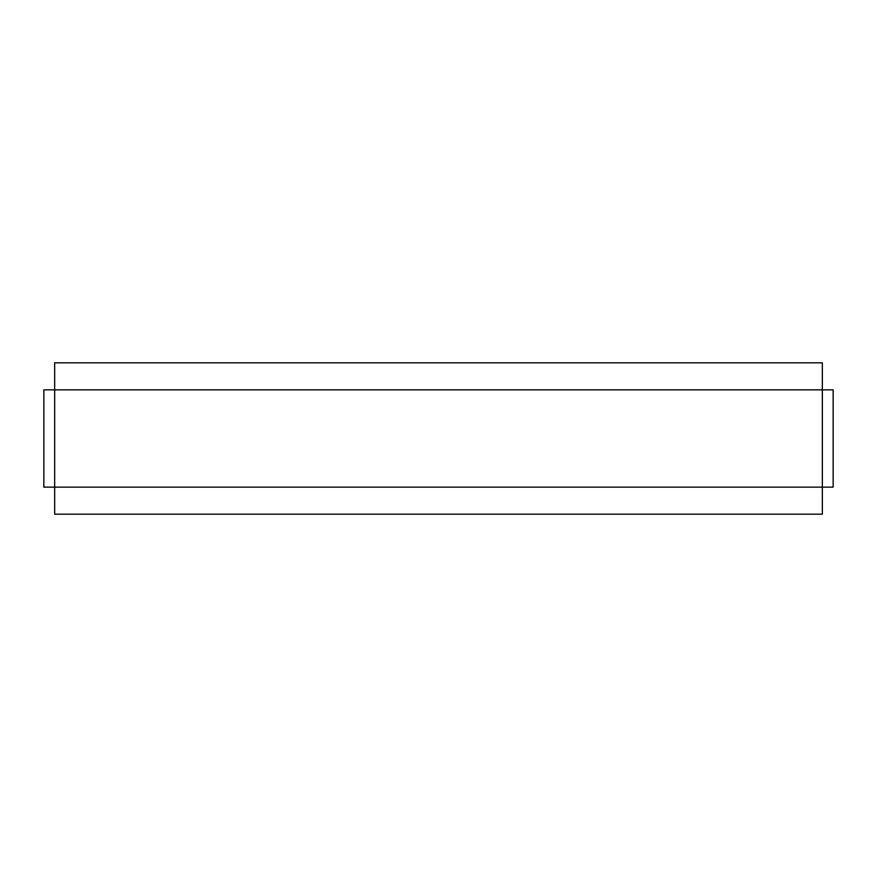 <?xml version="1.0" encoding="UTF-8"?>
<svg xmlns="http://www.w3.org/2000/svg" width="877" height="877" viewBox="0 0 877 877"><rect width="100%" height="100%" fill="white"/><g stroke="black" fill="none" stroke-linecap="round" stroke-linejoin="round"><path stroke-width="1.32" d="M43.85 487.152L43.85 389.848L54.659 389.848L54.659 487.152L43.85 487.152M822.341 487.152L833.15 487.152L833.15 389.848L822.341 389.848L822.341 514.185L54.659 514.185L54.659 487.152L822.341 487.152M795.307 389.848L822.341 389.848L822.341 362.815L54.659 362.815L54.659 389.848L795.307 389.848"/></g></svg>
